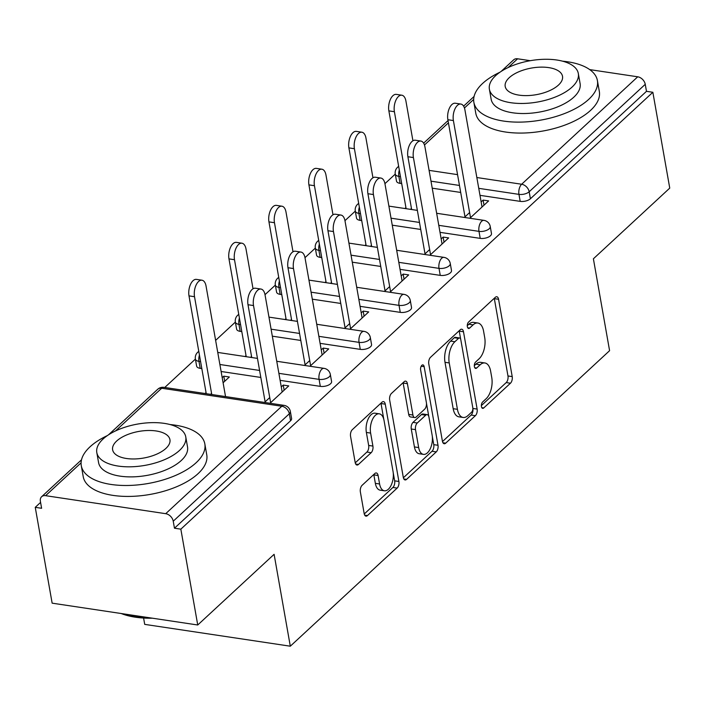 <?xml version="1.0" encoding="UTF-8"?>
<svg xmlns="http://www.w3.org/2000/svg" width="705" height="705" viewBox="0 0 705 705"><rect width="100%" height="100%" fill="white"/><g stroke="black" fill="none" stroke-linecap="round" stroke-linejoin="round"><path stroke-width="1.06" d="M481.436 406.582A3.446 1.789 98.5 0 0 482.687 408.362A3.446 1.789 98.5 0 0 483.727 407.957L510.455 383.22A4.926 2.556 98.5 0 0 512.209 376.602L498.576 299.281A4.926 2.556 98.5 0 0 496.796 296.743A4.926 2.556 98.5 0 0 495.307 297.316L468.578 322.053A3.446 1.789 98.5 0 0 467.353 326.688A3.446 1.789 98.5 0 0 468.605 328.468A3.446 1.789 98.5 0 0 469.645 328.063L473.099 324.864A15.757 8.16 98.5 0 1 477.858 323.022A15.757 8.16 98.5 0 1 483.577 331.156L484.714 337.607A15.757 8.16 98.5 0 1 479.083 358.801L475.628 362A3.446 1.789 98.5 0 0 474.395 366.635A3.446 1.789 98.5 0 0 475.646 368.415A3.446 1.789 98.5 0 0 476.686 368.01L480.149 364.811A15.757 8.16 98.5 0 1 484.908 362.969A15.757 8.16 98.5 0 1 490.618 371.103L491.755 377.545A15.757 8.16 98.5 0 1 486.124 398.739L482.669 401.947A3.446 1.789 98.5 0 0 481.436 406.582M362.123 485.296A4.926 2.556 98.5 0 0 360.361 491.914L364.185 513.601A4.926 2.556 98.5 0 0 365.974 516.148A4.926 2.556 98.5 0 0 367.464 515.575L397.144 488.098A4.926 2.556 98.5 0 0 398.898 481.48L385.265 404.168A4.926 2.556 98.5 0 0 383.485 401.621A4.926 2.556 98.5 0 0 381.995 402.194L352.315 429.671A4.926 2.556 98.5 0 0 350.552 436.289L355.179 462.489A4.926 2.556 98.5 0 0 356.959 465.036A4.926 2.556 98.5 0 0 358.448 464.463L371.147 452.707A4.926 2.556 98.5 0 0 372.91 446.08L370.618 433.09A13.175 6.821 98.5 0 1 372.355 419.739A13.175 6.821 98.5 0 1 379.299 413.826A13.175 6.821 98.5 0 1 384.075 420.629L393.046 471.53A13.175 6.821 98.5 0 1 391.319 484.873A13.175 6.821 98.5 0 1 384.366 490.786A13.175 6.821 98.5 0 1 379.59 483.983L378.1 475.505A4.926 2.556 98.5 0 0 376.311 472.958A4.926 2.556 98.5 0 0 374.822 473.531L362.123 485.296M652.856 92.276L669.75 188.112L593.39 258.788L609.587 350.685L290.301 646.203L274.104 554.315L197.735 624.991L180.841 529.164L652.856 92.276L646.485 91.324L645.251 84.318L529.173 191.769L530.407 198.766L646.485 91.324M442.414 441.198A4.926 2.556 98.5 0 0 444.203 443.745A4.926 2.556 98.5 0 0 445.683 443.172L475.364 415.694A4.926 2.556 98.5 0 0 477.126 409.076L463.493 331.764A4.926 2.556 98.5 0 0 461.704 329.217A4.926 2.556 98.5 0 0 460.215 329.79L430.543 357.268A4.926 2.556 98.5 0 0 428.781 363.886L442.414 441.198M436.254 451.896L406.574 479.374A4.926 2.556 98.5 0 1 405.084 479.946A4.926 2.556 98.5 0 1 403.304 477.4L389.671 400.087A4.926 2.556 98.5 0 1 391.425 393.469L404.132 381.713A4.926 2.556 98.5 0 1 405.613 381.132A4.926 2.556 98.5 0 1 407.402 383.679L412.927 415.033A4.926 2.556 98.5 0 0 414.716 417.571A4.926 2.556 98.5 0 0 416.206 416.999L424.63 409.2A4.926 2.556 98.5 0 0 426.384 402.581L420.629 369.931A3.446 1.789 98.5 0 1 421.088 366.441A3.446 1.789 98.5 0 1 422.903 364.89A3.446 1.789 98.5 0 1 424.154 366.671L438.008 445.278A4.926 2.556 98.5 0 1 436.254 451.896L432.006 451.262L403.375 477.77M143.6 618.038L144.71 624.374L290.301 646.203M501.096 71.452L513.645 59.837A7.526 5.402 47.2 0 1 517.602 58.797L530.283 60.692M589.724 69.61L637.725 76.801A7.526 5.402 47.2 0 1 645.251 84.318M197.735 624.991L52.144 603.163L35.25 507.336L40.582 502.401M180.841 529.164L174.47 528.212L173.236 521.207A7.526 5.402 -132.8 0 0 165.71 513.689L45.596 495.677A7.526 5.402 -132.8 0 0 41.639 496.717A7.526 5.402 -132.8 0 0 40.379 501.29L41.613 508.287L35.25 507.336M164.75 387.477L195.391 359.109A7.526 3.499 -10 0 0 198.96 361.357L200.194 368.354A7.526 3.499 170 0 1 196.625 366.106L195.391 359.109A7.526 7.526 0 0 1 198.792 351.434M215.633 340.374L235.364 322.106A7.526 3.499 -10 0 0 238.933 324.353L240.167 331.359A7.526 3.499 170 0 1 236.607 329.112L235.364 322.106A7.526 7.526 0 0 1 238.766 314.43M265.01 294.672L275.347 285.111M304.983 257.669L315.32 248.107A7.526 3.499 -10 0 0 318.889 250.354L320.123 257.36A7.526 3.499 170 0 1 316.554 255.104L315.32 248.107A7.526 7.526 0 0 1 318.722 240.431M344.957 220.674L355.294 211.112A7.526 3.499 -10 0 0 358.863 213.359L360.096 220.357A7.526 3.499 170 0 1 356.527 218.109L355.294 211.103A7.526 7.526 0 0 1 358.695 203.428M384.939 183.67L395.267 174.109A7.526 3.499 -10 0 0 398.836 176.356L400.07 183.362A7.526 3.499 170 0 1 396.501 181.106L395.267 174.109A7.526 7.526 0 0 1 397.567 167.279A7.526 5.402 47.2 0 1 398.686 166.547M484.018 205.181L483.11 200.079L488.635 200.907L469.883 218.259M410.46 209.35L411.447 208.433M405.93 207.605L404.943 208.521M483.11 200.079L481.145 201.903M469.618 212.575L464.366 217.431M320.317 386.366L319.083 379.369A7.526 3.499 170 0 0 329.297 376.761A7.526 3.499 -10 0 0 330.337 374.505L331.579 381.502A7.526 3.499 170 0 1 330.53 383.767A7.526 3.499 170 0 1 320.317 386.366L280.114 380.339M260.824 377.448L221.114 371.491M201.824 368.6L200.194 368.354M165.71 513.689L281.797 406.247A7.526 5.402 -132.8 0 1 289.323 413.764A7.526 3.499 -10 0 0 290.363 411.5L291.597 418.506A7.526 3.499 170 0 1 290.557 420.77L289.323 413.764L173.236 521.207M174.47 528.212L290.557 420.77M530.407 198.766A7.526 3.499 170 0 1 520.193 201.366L479.99 195.338M460.7 192.447L432.227 188.182M401.7 183.6L400.07 183.362M246.027 355.611L245.04 356.519M250.566 357.347L251.544 356.439M321.251 349.9L323.216 348.085L328.733 348.904L309.988 366.256M309.715 360.572L304.472 365.428M400.273 312.368L399.03 305.371A7.526 3.499 170 0 0 409.244 302.762A7.526 3.499 -10 0 0 410.292 300.506L411.526 307.503A7.526 3.499 170 0 1 410.477 309.768A7.526 3.499 170 0 1 400.273 312.368L360.07 306.34M340.771 303.45L312.306 299.176M281.771 294.602L280.149 294.355A7.526 3.499 170 0 1 276.58 292.108L275.347 285.102A7.526 3.499 -10 0 0 278.916 287.358L280.149 294.355M325.983 281.612L324.996 282.52M330.513 283.348L331.5 282.441M401.198 275.902L403.163 274.078L408.68 274.906L389.935 292.258M389.671 286.574L384.419 291.429M480.22 238.369L478.986 231.363A7.526 3.499 170 0 0 489.191 228.764A7.526 3.499 -10 0 0 490.239 226.499L491.473 233.505A7.526 3.499 170 0 1 490.433 235.77A7.526 3.499 170 0 1 480.22 238.369L440.017 232.342M420.718 229.451L392.253 225.177M361.718 220.603L360.096 220.357M441.171 238.898L443.137 237.083L448.653 237.911L429.909 255.263M429.645 249.57L424.392 254.435M365.957 244.609L364.97 245.525M370.486 246.345L371.473 245.437M440.246 275.373L439.012 268.367A7.526 3.499 170 0 0 449.217 265.767A7.526 3.499 -10 0 0 450.266 263.503L451.5 270.508A7.526 3.499 170 0 1 450.451 272.764A7.526 3.499 170 0 1 440.246 275.373L400.043 269.345M380.744 266.446L352.28 262.181M321.744 257.598L320.123 257.36M361.224 312.897L363.19 311.081L368.706 311.91L349.962 329.261M349.689 323.577L344.445 328.433M286.001 318.607L285.023 319.524M290.539 320.352L291.526 319.435M360.29 349.372L359.056 342.366A7.526 3.499 170 0 0 369.27 339.766A7.526 3.499 -10 0 0 370.319 337.501L371.553 344.507A7.526 3.499 170 0 1 370.504 346.763A7.526 3.499 170 0 1 360.29 349.372L320.088 343.344M300.797 340.445L272.333 336.179M241.797 331.606L240.167 331.359M281.277 386.904L283.243 385.08L288.759 385.908L270.015 403.26M269.742 397.576L264.49 402.432M223.106 382.762L229.337 376.999L223.811 376.17L222.207 377.66M206.054 392.606L205.067 393.522M210.584 394.351L211.571 393.434M443.137 237.083L444.035 242.185M403.163 274.078L404.062 279.18M363.19 311.081L364.088 316.184M323.216 348.085L324.115 353.187M223.811 376.17L224.71 381.273M283.243 385.08L284.141 390.182M484.908 362.969L480.66 362.335A15.757 8.16 98.5 0 0 475.901 364.177L480.149 364.811M474.315 365.639L475.901 364.177M477.858 323.022L473.619 322.388A15.757 8.16 98.5 0 0 468.86 324.23L473.099 324.864M467.274 325.692L468.86 324.23M481.365 405.587L506.208 382.586A4.926 2.556 98.5 0 0 507.97 375.959L494.337 298.647A4.926 2.556 98.5 0 0 494.258 298.286M460.673 339.211L459.246 331.121A4.926 2.556 98.5 0 0 459.175 330.76M442.484 441.568L471.125 415.06A4.926 2.556 98.5 0 0 472.879 408.442L472.835 408.204M471.539 412.249A3.446 1.789 98.5 0 0 472.773 407.613L460.806 339.748A3.446 1.789 98.5 0 0 459.554 337.968A3.446 1.789 98.5 0 0 458.514 338.365L454.866 341.74A15.757 8.16 98.5 0 0 449.244 362.943L457.422 409.323A15.757 8.16 98.5 0 0 463.132 417.466A15.757 8.16 98.5 0 0 467.891 415.624L471.539 412.249M459.554 337.968L455.307 337.325A3.446 1.789 98.5 0 0 454.267 337.73L458.514 338.365M463.132 417.466L458.885 416.831A15.757 8.16 98.5 0 1 453.174 408.688L444.996 362.3A15.757 8.16 98.5 0 1 450.618 341.105L454.267 337.73M414.716 417.571L410.469 416.937A4.926 2.556 98.5 0 1 408.688 414.399L403.154 383.044A4.926 2.556 98.5 0 0 403.084 382.683M426.472 403.278L428.807 416.532M432.288 436.245L433.769 444.644L438.008 445.278M418.664 447.569A13.175 6.821 98.5 0 0 423.441 454.373A13.175 6.821 98.5 0 0 430.394 448.459A13.175 6.821 98.5 0 0 432.121 435.117L428.966 417.184A4.926 2.556 98.5 0 0 427.177 414.637A4.926 2.556 98.5 0 0 425.688 415.21L417.263 423.009A4.926 2.556 98.5 0 0 415.509 429.636L418.664 447.569L414.425 446.935A13.175 6.821 98.5 0 0 419.193 453.738L423.441 454.373M427.177 414.637L422.93 414.002A4.926 2.556 98.5 0 0 421.449 414.575L425.688 415.21M414.425 446.935L411.262 429.001A4.926 2.556 98.5 0 1 413.015 422.374L421.449 414.575M432.006 451.262A4.926 2.556 98.5 0 0 433.769 444.644M384.366 490.786L380.127 490.151A13.175 6.821 98.5 0 1 375.351 483.348L373.853 474.862A4.926 2.556 98.5 0 0 373.773 474.5M379.299 413.826L375.051 413.192A13.175 6.821 98.5 0 0 368.107 419.105A13.175 6.821 98.5 0 0 366.371 432.447L370.618 433.09M355.25 462.85L366.908 452.064A4.926 2.556 98.5 0 0 368.662 445.445L366.371 432.447M383.846 419.554L381.026 403.524A4.926 2.556 98.5 0 0 380.947 403.163M364.265 513.971L392.896 487.463A4.926 2.556 98.5 0 0 394.659 480.845L393.214 472.667M394.395 111.707L388.869 110.879A11.289 5.851 -81.5 0 1 390.358 99.449A11.289 5.851 -81.5 0 1 396.316 94.382L401.832 95.21A11.289 5.851 98.5 0 0 395.875 100.277A11.289 5.851 98.5 0 0 394.395 111.707L411.641 209.526M412.927 140.78L405.921 101.035A11.289 5.851 98.5 0 0 401.832 95.21M388.869 110.879L406.124 208.698M482.044 207.006L464.921 109.883A11.289 5.851 98.5 0 0 460.832 104.049A11.289 5.851 98.5 0 0 454.875 109.116A11.289 5.851 98.5 0 0 453.394 120.555L447.878 119.727A11.289 5.851 -81.5 0 1 449.358 108.297A11.289 5.851 -81.5 0 1 455.315 103.23L460.832 104.049M465 216.849L447.878 119.727M470.517 217.678L453.394 120.555M499.96 72.218A62.719 29.143 -10 0 0 482.572 83.481A62.719 29.143 -10 0 0 473.866 102.322A62.719 29.143 -10 0 0 521.462 122.088A62.719 29.143 -10 0 0 588.693 99.387A62.719 29.143 -10 0 0 597.399 80.546A62.719 29.143 -10 0 0 562.581 61.176M473.866 102.322L475.787 113.267A62.719 29.143 -10 0 0 523.392 133.034A62.719 29.143 -10 0 0 590.623 110.332A62.719 29.143 -10 0 0 599.329 91.483L597.399 80.546M578.329 73.531L580.109 83.595A45.164 20.983 170 0 1 573.835 97.158A45.164 20.983 170 0 1 525.428 113.505A45.164 20.983 170 0 1 491.156 99.273L489.385 89.209A45.164 20.983 -10 0 0 523.656 103.441A45.164 20.983 -10 0 0 572.055 87.094A45.164 20.983 -10 0 0 578.329 73.531A45.164 20.983 -10 0 0 544.057 59.299A45.164 20.983 -10 0 0 495.659 75.638A45.164 20.983 -10 0 0 489.385 89.209M558.475 85.058A29.108 13.518 -10 0 0 562.519 76.316A29.108 13.518 -10 0 0 540.435 67.142A29.108 13.518 -10 0 0 509.239 77.682A29.108 13.518 -10 0 0 505.194 86.424A29.108 13.518 -10 0 0 527.278 95.598A29.108 13.518 -10 0 0 558.475 85.058M152.342 618.188A61.22 28.438 170 0 1 121.207 613.517M122.027 613.641A62.719 29.143 -10 0 0 148.684 617.642M107.38 435.575A62.719 29.143 -10 0 0 90.002 446.838A62.719 29.143 -10 0 0 81.286 465.688A62.719 29.143 -10 0 0 128.883 485.454A62.719 29.143 -10 0 0 196.113 462.744A62.719 29.143 -10 0 0 204.829 443.903A62.719 29.143 -10 0 0 170.011 424.533M81.286 465.688L83.216 476.624A62.719 29.143 -10 0 0 130.813 496.39A62.719 29.143 -10 0 0 198.043 473.689A62.719 29.143 -10 0 0 206.759 454.84L204.829 443.903M185.759 436.888L187.53 446.952A45.164 20.983 170 0 1 181.256 460.524A45.164 20.983 170 0 1 132.857 476.862A45.164 20.983 170 0 1 98.585 462.639L96.805 452.566A45.164 20.983 -10 0 0 131.077 466.798A45.164 20.983 -10 0 0 179.484 450.46A45.164 20.983 -10 0 0 185.759 436.888A45.164 20.983 -10 0 0 151.487 422.656A45.164 20.983 -10 0 0 103.08 439.004A45.164 20.983 -10 0 0 96.805 452.566M165.904 448.415A29.108 13.518 -10 0 0 169.94 439.673A29.108 13.518 -10 0 0 147.856 430.499A29.108 13.518 -10 0 0 116.66 441.039A29.108 13.518 -10 0 0 112.624 449.781A29.108 13.518 -10 0 0 134.708 458.955A29.108 13.518 -10 0 0 165.904 448.415M354.412 148.711L348.896 147.883A11.289 5.851 -81.5 0 1 350.385 136.444A11.289 5.851 -81.5 0 1 356.342 131.377L361.859 132.205A11.289 5.851 98.5 0 0 355.902 137.272A11.289 5.851 98.5 0 0 354.412 148.711L371.667 246.521M372.954 177.783L365.948 138.039A11.289 5.851 98.5 0 0 361.859 132.205M348.896 147.883L366.151 245.701M314.439 185.706L308.922 184.877A11.289 5.851 -81.5 0 1 310.411 173.448A11.289 5.851 -81.5 0 1 316.36 168.38L321.885 169.209A11.289 5.851 98.5 0 0 315.928 174.276A11.289 5.851 98.5 0 0 314.439 185.706L331.694 283.525M332.98 214.778L325.974 175.034A11.289 5.851 98.5 0 0 321.885 169.209M308.922 184.877L326.168 282.696M274.465 222.709L268.949 221.881A11.289 5.851 -81.5 0 1 270.438 210.442A11.289 5.851 -81.5 0 1 276.386 205.375L281.903 206.204A11.289 5.851 98.5 0 0 275.955 211.271A11.289 5.851 98.5 0 0 274.465 222.709L291.711 320.528M293.007 251.782L286.001 212.038A11.289 5.851 98.5 0 0 281.903 206.204M268.949 221.881L286.195 319.7M234.492 259.704L228.975 258.885A11.289 5.851 -81.5 0 1 230.456 247.446A11.289 5.851 -81.5 0 1 236.413 242.379L241.93 243.207A11.289 5.851 98.5 0 0 235.981 248.275A11.289 5.851 98.5 0 0 234.492 259.704L251.738 357.523M253.033 288.786L246.019 249.032A11.289 5.851 98.5 0 0 241.93 243.207M228.975 258.885L246.221 356.695M194.518 296.708L189.002 295.88A11.289 5.851 -81.5 0 1 190.482 284.45A11.289 5.851 -81.5 0 1 196.439 279.383L201.956 280.202A11.289 5.851 98.5 0 0 195.999 285.269A11.289 5.851 98.5 0 0 194.518 296.708L211.764 394.527M225.538 396.589L206.045 286.036A11.289 5.851 98.5 0 0 201.956 280.202M189.002 295.88L206.248 393.698M442.07 244L424.948 146.878A11.289 5.851 98.5 0 0 420.859 141.053A11.289 5.851 98.5 0 0 414.901 146.12A11.289 5.851 98.5 0 0 413.421 157.559L407.895 156.73A11.289 5.851 -81.5 0 1 409.385 145.292A11.289 5.851 -81.5 0 1 415.342 140.225L420.859 141.053M425.027 253.844L407.895 156.73M430.543 254.672L413.421 157.559M402.097 281.004L384.974 183.882A11.289 5.851 98.5 0 0 380.885 178.057A11.289 5.851 98.5 0 0 374.928 183.124A11.289 5.851 98.5 0 0 373.438 194.554L367.922 193.725A11.289 5.851 -81.5 0 1 369.411 182.295A11.289 5.851 -81.5 0 1 375.36 177.228L380.885 178.057M385.045 290.848L367.922 193.725M390.57 291.676L373.438 194.554M362.123 317.999L345.001 220.885A11.289 5.851 98.5 0 0 340.903 215.051A11.289 5.851 98.5 0 0 334.954 220.119A11.289 5.851 98.5 0 0 333.465 231.557L327.948 230.729A11.289 5.851 -81.5 0 1 329.438 219.29A11.289 5.851 -81.5 0 1 335.386 214.223L340.903 215.051M345.071 327.851L327.948 230.729M350.588 328.68L333.465 231.557M322.15 355.003L305.027 257.88A11.289 5.851 98.5 0 0 300.929 252.055A11.289 5.851 98.5 0 0 294.981 257.122A11.289 5.851 98.5 0 0 293.492 268.552L287.975 267.724A11.289 5.851 -81.5 0 1 289.455 256.294A11.289 5.851 -81.5 0 1 295.413 251.227L300.929 252.055M305.098 364.846L287.975 267.724M310.614 365.675L293.492 268.552M282.176 392.006L265.045 294.884A11.289 5.851 98.5 0 0 260.956 289.05A11.289 5.851 98.5 0 0 254.999 294.117A11.289 5.851 98.5 0 0 253.518 305.556L248.001 304.727A11.289 5.851 -81.5 0 1 249.482 293.289A11.289 5.851 -81.5 0 1 255.439 288.222L260.956 289.05M265.124 401.85L248.001 304.727M270.641 402.678L253.518 305.556M481.815 407.666L483.727 407.957M467.723 327.781L469.645 328.063M474.765 367.728L476.686 368.01M517.602 58.797L508.146 67.539M473.663 99.467L464.454 107.988M448.424 122.829L424.472 144.992M429.089 170.372L457.554 174.637M476.853 177.528L521.647 184.243L637.725 76.801M520.193 201.366L518.959 194.368A7.526 3.895 98.5 0 1 521.647 184.243A7.526 5.402 47.2 0 1 529.173 191.769A7.526 3.499 170 0 1 518.959 194.368L478.757 188.341M290.363 411.5A7.526 7.526 0 0 0 284.071 405.366A7.526 3.895 -81.5 0 0 281.797 406.247L161.674 388.235L115.576 430.905M81.093 462.824L45.596 495.677M284.071 405.366L163.948 387.353A7.526 3.895 -81.5 0 0 161.674 388.235A7.526 5.402 -132.8 0 0 157.717 389.275L108.526 434.809M459.466 185.45L430.993 181.176M400.458 176.602L398.836 176.356A7.526 3.895 98.5 0 1 399.312 170.09M438.783 225.336L478.986 231.363A7.526 3.895 98.5 0 1 481.674 221.247A7.526 3.895 -81.5 0 1 483.947 220.365L436.659 213.28M419.484 222.445L391.019 218.18M360.484 213.597L358.863 213.359A7.526 3.895 98.5 0 1 359.339 207.085M450.266 263.503A7.526 7.526 0 0 0 443.965 257.369A7.526 3.895 -81.5 0 0 441.691 258.25A7.526 3.895 98.5 0 0 439.012 268.367L398.81 262.339M379.51 259.449L351.046 255.175M320.511 250.601L318.889 250.354A7.526 3.895 98.5 0 1 319.365 244.089M410.292 300.506A7.526 7.526 0 0 0 403.991 294.364A7.526 3.895 -81.5 0 0 401.718 295.245A7.526 3.895 98.5 0 0 399.03 305.371L358.836 299.343M339.537 296.444L311.072 292.178M280.537 287.596L278.916 287.358A7.526 3.895 98.5 0 1 279.392 281.092M370.319 337.501A7.526 7.526 0 0 0 364.018 331.368A7.526 3.895 -81.5 0 0 361.744 332.249A7.526 3.895 98.5 0 0 359.056 342.366L318.854 336.338M299.563 333.447L271.099 329.182M240.564 324.6L238.933 324.353A7.526 3.895 98.5 0 1 239.409 318.087M330.337 374.505A7.526 7.526 0 0 0 324.044 368.363A7.526 3.895 -81.5 0 0 321.771 369.244A7.526 3.895 98.5 0 0 319.083 379.369L278.88 373.342M259.59 370.451L219.881 364.494M200.59 361.603L198.96 361.357A7.526 3.895 98.5 0 1 199.436 355.091M494.337 298.647L498.576 299.281M507.97 375.959L512.209 376.602M506.208 382.586L510.455 383.22M459.246 331.121L463.493 331.764M472.879 408.442L477.126 409.076M471.125 415.06L475.364 415.694M442.943 442.758L445.683 443.172M450.618 341.105L454.866 341.74M444.996 362.3L449.244 362.943M453.174 408.688L457.422 409.323M403.833 478.959L406.574 479.374M403.154 383.044L407.402 383.679M408.688 414.399L412.927 415.033M421.185 366.23L424.154 366.671M413.015 422.374L417.263 423.009M411.262 429.001L415.509 429.636M373.853 474.862L378.1 475.505M375.351 483.348L379.59 483.983M368.662 445.445L372.91 446.08M366.908 452.064L371.147 452.707M355.708 464.049L358.448 464.463M381.026 403.524L385.265 404.168M394.659 480.845L398.898 481.48M392.896 487.463L397.144 488.098M364.723 515.161L367.464 515.575M474.077 96.462L463.608 106.147M448.019 120.573L423.635 143.15M398.642 166.283L397.567 167.279M81.498 459.819L41.639 496.717M490.239 226.499A7.526 7.526 0 0 0 483.947 220.365M417.36 210.381L388.896 206.116M443.965 257.369L396.677 250.275M377.387 247.385L348.922 243.11M403.991 294.364L356.704 287.279M337.413 284.379L308.94 280.114M278.739 277.426A7.526 7.526 0 0 0 275.347 285.102M364.018 331.368L316.73 324.274M297.431 321.383L268.966 317.118M324.044 368.363L276.757 361.277M257.457 358.387L217.757 352.43M163.948 387.353A7.526 7.526 0 0 0 157.717 389.275"/></g></svg>
